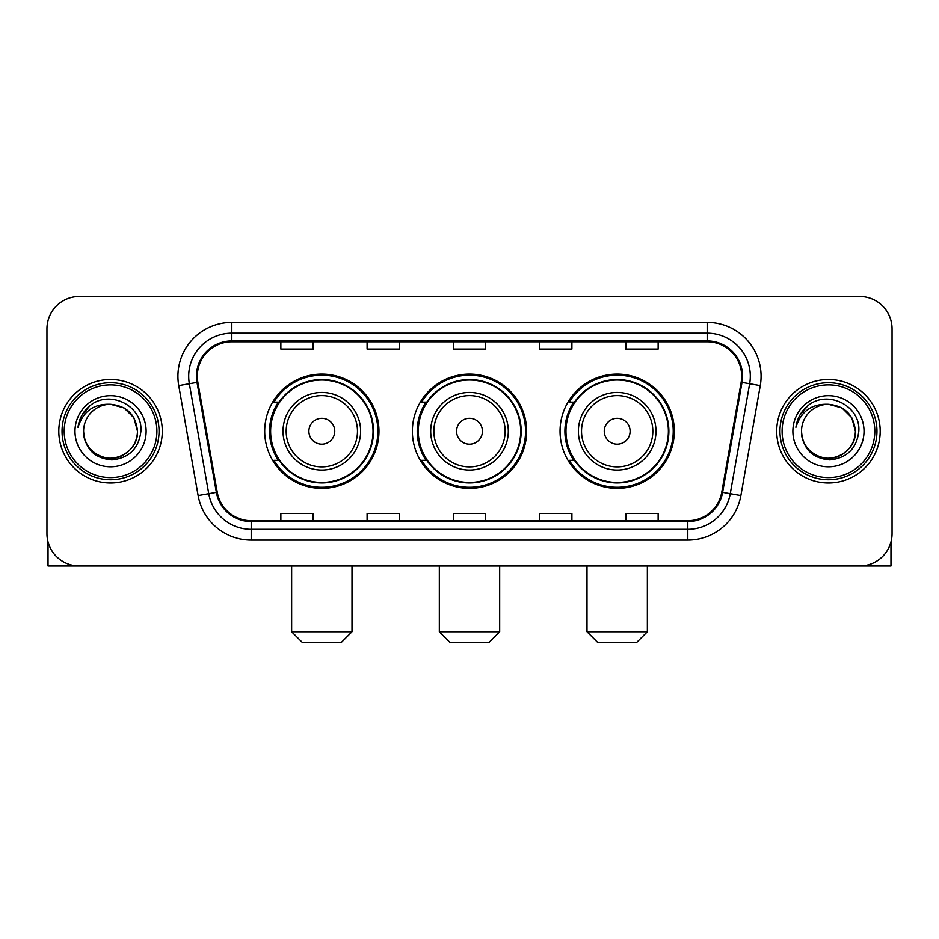 <?xml version="1.0" encoding="UTF-8"?>
<svg xmlns="http://www.w3.org/2000/svg" width="939" height="939" viewBox="0 0 939 939"><rect width="100%" height="100%" fill="white"/><g stroke="black" fill="none" stroke-linecap="round" stroke-linejoin="round"><path stroke-width="1.41" d="M560.043 431.236A57.126 57.126 0 0 0 617.181 488.362A57.126 57.126 0 0 0 674.308 431.236A57.126 57.126 0 0 0 617.181 374.098A57.126 57.126 0 0 0 560.043 431.236M412.374 431.236A57.126 57.126 0 0 0 469.5 488.362A57.126 57.126 0 0 0 526.626 431.236A57.126 57.126 0 0 0 469.5 374.098A57.126 57.126 0 0 0 412.374 431.236M264.692 431.236A57.126 57.126 0 0 0 321.819 488.362A57.126 57.126 0 0 0 378.957 431.236A57.126 57.126 0 0 0 321.819 374.098A57.126 57.126 0 0 0 264.692 431.236M278.39 460.333A52.279 52.279 0 0 1 278.39 402.127M426.071 460.333A52.279 52.279 0 0 1 426.071 402.127M573.752 460.333A52.279 52.279 0 0 1 573.752 402.127M46.95 328.826L46.95 533.634A32.337 32.337 0 0 0 79.287 565.971L859.713 565.971A32.337 32.337 0 0 0 892.05 533.634L892.05 328.826A32.337 32.337 0 0 0 859.713 296.489L79.287 296.489A32.337 32.337 0 0 0 46.95 328.826L46.95 533.634M58.805 431.236A51.739 51.739 0 0 0 110.544 482.975A51.739 51.739 0 0 0 162.294 431.236A51.739 51.739 0 0 0 110.544 379.497A51.739 51.739 0 0 0 58.805 431.236A51.739 51.739 0 0 0 110.544 482.975A51.739 51.739 0 0 0 162.294 431.236A51.739 51.739 0 0 0 110.544 379.497A51.739 51.739 0 0 0 58.805 431.236M776.706 431.236A51.739 51.739 0 0 0 828.456 482.975A51.739 51.739 0 0 0 880.195 431.236A51.739 51.739 0 0 0 828.456 379.497A51.739 51.739 0 0 0 776.706 431.236A51.739 51.739 0 0 0 828.456 482.975A51.739 51.739 0 0 0 880.195 431.236A51.739 51.739 0 0 0 828.456 379.497A51.739 51.739 0 0 0 776.706 431.236M197.319 376.257A34.497 34.497 0 0 1 231.816 341.761L707.184 341.761A34.497 34.497 0 0 1 741.153 382.243L721.762 492.2A34.497 34.497 0 0 1 687.794 520.699L251.206 520.699A34.497 34.497 0 0 1 217.238 492.2L197.847 382.243A34.497 34.497 0 0 1 197.319 376.257M196.462 376.257A35.353 35.353 0 0 0 197.002 382.396L216.381 492.353A35.353 35.353 0 0 0 251.206 521.568L687.794 521.568A35.353 35.353 0 0 0 722.619 492.353L741.998 382.396A35.353 35.353 0 0 0 707.184 340.904L231.816 340.904A35.353 35.353 0 0 0 196.462 376.257M178.739 385.612A53.899 53.899 0 0 1 231.816 322.359L707.184 322.359A53.899 53.899 0 0 1 760.261 385.612L740.871 495.569A53.899 53.899 0 0 1 687.794 540.101L251.206 540.101A53.899 53.899 0 0 1 198.129 495.569L178.739 385.612L189.349 383.746A43.112 43.112 0 0 1 231.816 333.145L707.184 333.145A43.112 43.112 0 0 1 749.651 383.746L730.26 493.691A43.112 43.112 0 0 1 687.794 529.326L251.206 529.326A43.112 43.112 0 0 1 208.74 493.691L189.349 383.746A43.112 43.112 0 0 1 188.704 376.257M859.713 296.489L79.287 296.489M79.287 565.971L859.713 565.971M892.05 533.634L892.05 328.826M722.619 492.353L730.26 493.691L749.651 383.746L760.261 385.612M453.326 341.761L453.326 349.062L485.674 349.062L485.674 341.761M367.102 341.761L367.102 349.062L399.439 349.062L399.439 341.761M280.867 341.761L280.867 349.062L313.203 349.062L313.203 341.761M539.561 341.761L539.561 349.062L571.898 349.062L571.898 341.761M625.797 341.761L625.797 349.062L658.133 349.062L658.133 341.761M485.674 520.699L485.674 513.398L453.326 513.398L453.326 520.699M399.439 520.699L399.439 513.398L367.102 513.398L367.102 520.699M313.203 520.699L313.203 513.398L280.867 513.398L280.867 520.699M571.898 520.699L571.898 513.398L539.561 513.398L539.561 520.699M658.133 520.699L658.133 513.398L625.797 513.398L625.797 520.699M48.03 541.92L48.03 565.971L173.069 565.971M156.895 431.236A46.351 46.351 0 0 0 110.544 384.884A46.351 46.351 0 0 0 64.192 431.236A46.351 46.351 0 0 0 110.544 477.587A46.351 46.351 0 0 0 156.895 431.236M159.055 431.236A48.511 48.511 0 0 0 110.544 382.725A48.511 48.511 0 0 0 62.044 431.236A48.511 48.511 0 0 0 110.544 479.735A48.511 48.511 0 0 0 159.055 431.236M83.594 431.236A26.949 26.949 0 0 1 110.544 404.286C126.918 405.883 135.897 414.862 137.493 431.236L133.89 417.761L124.018 407.89L110.544 404.286L124.018 407.89L133.89 417.761L137.493 431.236L133.89 417.761L124.018 407.89L110.544 404.286L124.018 407.89L133.89 417.761L137.493 431.236L133.89 417.761L124.018 407.89L110.544 404.286L124.018 407.89L133.89 417.761L137.493 431.236L133.89 417.761L124.018 407.89L110.544 404.286L124.018 407.89L133.89 417.761L137.493 431.236C138.42 451.154 113.865 465.333 97.069 454.57C88.454 449.171 83.958 441.4 83.594 431.236C84.886 448.807 94.323 458.361 111.917 459.91C129.171 458.044 138.843 448.49 140.897 431.236C142.904 405.566 109.264 389.251 89.886 405.777C83.125 411.435 79.169 418.606 77.996 427.315C83.09 411.259 93.935 403.582 110.544 404.286L124.018 407.89L133.89 417.761L137.493 431.236C138.42 451.154 113.865 465.333 97.069 454.57C88.454 449.171 83.958 441.4 83.594 431.236C82.679 451.154 107.222 465.333 124.018 454.57C132.645 449.171 137.129 441.4 137.493 431.236C137.129 441.4 132.645 449.171 124.018 454.57C107.222 465.333 82.679 451.154 83.594 431.236C83.958 441.4 88.454 449.171 97.069 454.57C113.865 465.333 138.42 451.154 137.493 431.236C138.42 451.154 113.865 465.333 97.069 454.57C88.454 449.171 83.958 441.4 83.594 431.236C83.958 441.4 88.454 449.171 97.069 454.57C113.865 465.333 138.42 451.154 137.493 431.236C137.129 441.4 132.645 449.171 124.018 454.57C107.222 465.333 82.679 451.154 83.594 431.236C82.679 451.154 107.222 465.333 124.018 454.57C132.645 449.171 137.129 441.4 137.493 431.236C138.42 451.154 113.865 465.333 97.069 454.57C88.454 449.171 83.958 441.4 83.594 431.236C82.679 451.154 107.222 465.333 124.018 454.57C132.645 449.171 137.129 441.4 137.493 431.236C138.42 451.154 113.865 465.333 97.069 454.57C88.454 449.171 83.958 441.4 83.594 431.236C83.958 441.4 88.454 449.171 97.069 454.57C113.865 465.333 138.42 451.154 137.493 431.236C138.573 452.152 111.682 466.049 95.273 453.431M74.979 431.236A35.576 35.576 0 0 0 110.544 466.8A35.576 35.576 0 0 0 146.12 431.236A35.576 35.576 0 0 0 110.544 395.659A35.576 35.576 0 0 0 74.979 431.236M89.874 405.789L81.928 415.238M81.435 416.153L82.151 414.85L81.435 416.153M341.221 642.511L302.417 642.511L291.642 631.724L352.008 631.724L341.221 642.511M334.754 431.236A12.935 12.935 0 0 0 321.819 418.301A12.935 12.935 0 0 0 308.884 431.236A12.935 12.935 0 0 0 321.819 444.17A12.935 12.935 0 0 0 334.754 431.236M360.623 431.236A38.804 38.804 0 0 0 321.819 392.432A38.804 38.804 0 0 0 283.015 431.236A38.804 38.804 0 0 0 321.819 470.04A38.804 38.804 0 0 0 360.623 431.236A38.804 38.804 0 0 1 321.819 470.04A38.804 38.804 0 0 1 283.015 431.236M373.029 431.236A51.199 51.199 0 0 0 321.819 380.037A51.199 51.199 0 0 0 270.62 431.236A51.199 51.199 0 0 0 321.819 482.435A51.199 51.199 0 0 0 373.029 431.236M377.877 431.236A56.058 56.058 0 0 1 273.918 460.333L279.118 460.333A51.68 51.68 0 0 0 356.022 469.993A51.68 51.68 0 0 0 356.022 392.479A51.68 51.68 0 0 0 279.118 402.127L273.918 402.127A56.058 56.058 0 0 1 377.877 431.236M488.902 642.511L450.098 642.511L439.323 631.724L499.677 631.724L488.902 642.511M482.435 431.236A12.935 12.935 0 0 0 469.5 418.301A12.935 12.935 0 0 0 456.565 431.236A12.935 12.935 0 0 0 469.5 444.17A12.935 12.935 0 0 0 482.435 431.236M508.304 431.236A38.804 38.804 0 0 0 469.5 392.432A38.804 38.804 0 0 0 430.696 431.236A38.804 38.804 0 0 0 469.5 470.04A38.804 38.804 0 0 0 508.304 431.236A38.804 38.804 0 0 1 469.5 470.04A38.804 38.804 0 0 1 430.696 431.236M520.699 431.236A51.199 51.199 0 0 0 469.5 380.037A51.199 51.199 0 0 0 418.301 431.236A51.199 51.199 0 0 0 469.5 482.435A51.199 51.199 0 0 0 520.699 431.236M525.558 431.236A56.058 56.058 0 0 1 421.599 460.333L426.787 460.333A51.68 51.68 0 0 0 503.691 469.993A51.68 51.68 0 0 0 503.691 392.479A51.68 51.68 0 0 0 426.787 402.127L421.599 402.127A56.058 56.058 0 0 1 525.558 431.236M636.583 642.511L597.779 642.511L586.992 631.724L647.358 631.724L636.583 642.511M630.116 431.236A12.935 12.935 0 0 0 617.181 418.301A12.935 12.935 0 0 0 604.246 431.236A12.935 12.935 0 0 0 617.181 444.17A12.935 12.935 0 0 0 630.116 431.236M655.985 431.236A38.804 38.804 0 0 0 617.181 392.432A38.804 38.804 0 0 0 578.377 431.236A38.804 38.804 0 0 0 617.181 470.04A38.804 38.804 0 0 0 655.985 431.236A38.804 38.804 0 0 1 617.181 470.04A38.804 38.804 0 0 1 578.377 431.236M668.38 431.236A51.199 51.199 0 0 0 617.181 380.037A51.199 51.199 0 0 0 565.971 431.236A51.199 51.199 0 0 0 617.181 482.435A51.199 51.199 0 0 0 668.38 431.236M673.228 431.236A56.058 56.058 0 0 1 569.269 460.333L574.468 460.333A51.68 51.68 0 0 0 651.373 469.993A51.68 51.68 0 0 0 651.373 392.479A51.68 51.68 0 0 0 574.468 402.127L569.269 402.127A56.058 56.058 0 0 1 673.228 431.236M890.97 541.92L890.97 565.971L765.931 565.971M874.808 431.236A46.351 46.351 0 0 0 828.456 384.884A46.351 46.351 0 0 0 782.105 431.236A46.351 46.351 0 0 0 828.456 477.587A46.351 46.351 0 0 0 874.808 431.236M876.956 431.236A48.511 48.511 0 0 0 828.456 382.725A48.511 48.511 0 0 0 779.945 431.236A48.511 48.511 0 0 0 828.456 479.735A48.511 48.511 0 0 0 876.956 431.236M855.406 431.236C853.797 414.862 844.818 405.883 828.456 404.286L841.931 407.89L851.79 417.761L855.406 431.236L851.79 417.761L841.931 407.89L828.456 404.286L841.931 407.89L851.79 417.761L855.406 431.236L851.79 417.761L841.931 407.89L828.456 404.286L841.931 407.89L851.79 417.761L855.406 431.236L851.79 417.761L841.931 407.89L828.456 404.286L841.931 407.89L851.79 417.761L855.406 431.236C856.321 451.154 831.778 465.333 814.982 454.57C806.355 449.171 801.871 441.4 801.507 431.236C802.798 448.807 812.235 458.361 829.818 459.91C847.084 458.044 856.744 448.49 858.809 431.236C860.805 405.566 827.177 389.251 807.786 405.777C801.026 411.435 797.07 418.606 795.908 427.315C800.99 411.259 811.836 403.582 828.456 404.286L841.931 407.89L851.79 417.761L855.406 431.236C856.321 451.154 831.778 465.333 814.982 454.57C806.355 449.171 801.871 441.4 801.507 431.236C800.58 451.154 825.135 465.333 841.931 454.57C850.546 449.171 855.042 441.4 855.406 431.236C856.321 451.154 831.778 465.333 814.982 454.57C806.355 449.171 801.871 441.4 801.507 431.236C801.871 441.4 806.355 449.171 814.982 454.57C831.778 465.333 856.321 451.154 855.406 431.236C856.321 451.154 831.778 465.333 814.982 454.57C806.355 449.171 801.871 441.4 801.507 431.236C800.58 451.154 825.135 465.333 841.931 454.57C850.546 449.171 855.042 441.4 855.406 431.236C855.042 441.4 850.546 449.171 841.931 454.57C825.135 465.333 800.58 451.154 801.507 431.236C801.871 441.4 806.355 449.171 814.982 454.57C831.778 465.333 856.321 451.154 855.406 431.236C855.042 441.4 850.546 449.171 841.931 454.57C825.135 465.333 800.58 451.154 801.507 431.236C801.871 441.4 806.355 449.171 814.982 454.57C831.778 465.333 856.321 451.154 855.406 431.236C856.321 451.154 831.778 465.333 814.982 454.57C806.355 449.171 801.871 441.4 801.507 431.236A26.949 26.949 0 0 1 828.456 404.286L841.931 407.89L851.79 417.761L855.406 431.236C856.485 452.152 829.583 466.049 813.174 453.431M792.88 431.236A35.576 35.576 0 0 0 828.456 466.8A35.576 35.576 0 0 0 864.021 431.236A35.576 35.576 0 0 0 828.456 395.659A35.576 35.576 0 0 0 792.88 431.236M807.775 405.789L799.828 415.238M799.347 416.153L800.051 414.85L799.347 416.153M707.184 322.359L707.184 340.904M189.349 383.746L197.002 382.396M251.206 540.101L251.206 521.568M687.794 521.568L687.794 540.101M198.129 495.569L216.381 492.353M741.998 382.396L749.651 383.746M231.816 322.359L231.816 340.904M730.26 493.691L740.871 495.569M357.477 431.236A35.647 35.647 0 0 0 321.819 395.589A35.647 35.647 0 0 0 286.172 431.236A35.647 35.647 0 0 0 321.819 466.883A35.647 35.647 0 0 0 357.477 431.236M505.147 431.236A35.647 35.647 0 0 0 469.5 395.589A35.647 35.647 0 0 0 433.853 431.236A35.647 35.647 0 0 0 469.5 466.883A35.647 35.647 0 0 0 505.147 431.236M652.828 431.236A35.647 35.647 0 0 0 617.181 395.589A35.647 35.647 0 0 0 581.523 431.236A35.647 35.647 0 0 0 617.181 466.883A35.647 35.647 0 0 0 652.828 431.236M352.008 565.971L352.008 631.724M291.642 565.971L291.642 631.724M499.677 565.971L499.677 631.724M439.323 565.971L439.323 631.724M647.358 565.971L647.358 631.724M586.992 565.971L586.992 631.724"/></g></svg>
